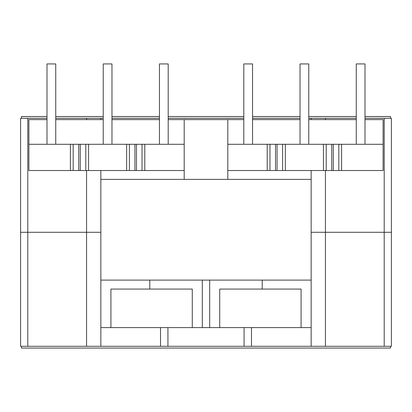 <?xml version="1.0" encoding="UTF-8"?>
<svg xmlns="http://www.w3.org/2000/svg" width="412" height="412" viewBox="0 0 412 412"><rect width="100%" height="100%" fill="white"/><g stroke="black" fill="none" stroke-linecap="round" stroke-linejoin="round"><path stroke-width="0.62" d="M325.428 170.527L325.428 232.286L384.205 232.286L384.205 346.296L391.4 346.296L391.4 232.286L384.205 232.286L384.205 118.28L391.4 118.28L391.4 232.286L311.153 232.286L311.153 280.103L262.228 280.103L262.228 289.07L301.079 289.07L301.079 327.591L202.313 327.591L202.313 280.103M300.029 116.508L252.546 116.508L252.546 63.932L243.801 63.932L243.801 116.508L168.199 116.508L168.199 63.932L168.199 144.293M21.486 118.28L21.486 116.508L46.999 116.508L46.999 63.932L55.744 63.932L55.744 116.508L103.227 116.508L103.227 63.932L111.971 63.932L111.971 116.508L159.454 116.508M243.801 63.932L243.801 144.293M252.546 63.932L252.546 144.293M308.773 144.293L308.773 63.932L300.029 63.932L300.029 144.293M365.001 144.293L365.001 63.932L356.256 63.932L356.256 144.293M168.199 63.932L159.454 63.932L159.454 144.293M111.971 63.932L111.971 144.293M103.227 63.932L103.227 144.293M55.744 63.932L55.744 144.293M46.999 63.932L46.999 144.293M136.49 170.527L136.49 144.293L184.195 144.293L184.195 170.527L70.411 170.527L70.411 144.293L28.902 144.293L28.902 119.609L46.999 119.609M70.411 144.293L78.713 144.293L78.713 170.527M80.258 170.527L80.258 144.293L78.713 144.293M80.258 144.293L88.559 144.293L88.559 170.527M126.639 170.527L126.639 144.293L88.559 144.293M126.639 144.293L134.94 144.293L134.94 170.527M136.49 144.293L134.94 144.293M301.079 327.591L311.153 327.591L311.153 346.296L325.428 346.296L325.428 232.286L311.153 232.286L311.153 170.527M262.228 280.103L149.772 280.103L149.772 289.07L110.921 289.07L110.921 327.591L202.313 327.591M110.921 327.591L100.847 327.591L100.847 346.296L167.926 346.296L167.926 327.591M227.805 144.293L267.208 144.293L267.208 170.527L227.805 170.527L227.805 119.609L168.199 119.609M159.454 119.609L111.971 119.609M227.805 119.609L243.801 119.609M252.546 119.609L300.029 119.609M308.773 119.609L356.256 119.609M365.001 119.609L383.098 119.609L383.098 144.293L333.287 144.293L333.287 170.527L383.098 170.527L383.098 144.293M103.227 119.609L55.744 119.609M70.411 170.527L28.902 170.527L28.902 144.293M184.195 170.527L184.195 179.38L100.847 179.38L100.847 170.527M86.572 170.527L86.572 232.286L27.795 232.286L27.795 346.296L20.6 346.296L20.6 232.286L27.795 232.286L27.795 118.28L20.6 118.28L20.6 232.286L100.847 232.286L100.847 179.38L311.153 179.38M149.772 280.103L100.847 280.103L100.847 327.591M184.195 144.293L184.195 119.609M192.275 327.591L192.275 289.07L149.772 289.07M85.794 170.527L85.794 144.293M73.176 144.293L73.176 170.527M142.022 170.527L142.022 144.293M129.404 144.293L129.404 170.527M267.208 170.527L275.51 170.527L275.51 144.293L267.208 144.293M275.51 144.293L277.06 144.293L277.06 170.527L333.287 170.527M285.362 170.527L285.362 144.293L277.06 144.293M285.362 144.293L323.441 144.293L323.441 170.527M331.742 170.527L331.742 144.293L323.441 144.293M331.742 144.293L333.287 144.293M275.51 170.527L277.06 170.527M227.805 170.527L227.805 179.38M311.153 280.103L311.153 327.591M262.228 289.07L219.725 289.07L219.725 327.591M326.206 170.527L326.206 144.293M338.824 144.293L338.824 170.527M269.978 144.293L269.978 170.527L269.978 144.293M282.596 144.293L282.596 170.527M168.199 118.28L243.801 118.28M27.795 118.28L46.999 118.28M55.744 118.28L86.572 118.28L86.572 119.609M100.847 119.609L100.847 118.28L86.572 118.28M100.847 118.28L103.227 118.28M111.971 118.28L159.454 118.28M311.153 119.609L311.153 118.28L308.773 118.28M300.029 118.28L252.546 118.28M311.153 118.28L325.428 118.28L325.428 119.609M384.205 118.28L365.001 118.28M356.256 118.28L325.428 118.28M21.486 346.296L21.486 348.068L390.514 348.068L390.514 346.296M390.514 118.28L390.514 116.508L365.001 116.508M356.256 116.508L308.773 116.508M311.153 346.296L167.926 346.296M244.074 346.296L244.074 327.591M384.205 346.296L325.428 346.296M100.847 346.296L86.572 346.296L86.572 232.286L100.847 232.286L100.847 280.103M27.795 346.296L86.572 346.296M251.49 346.296L251.49 327.591M160.51 346.296L160.51 327.591M20.6 346.296L20.6 232.286M144.792 144.293L144.792 170.527M341.589 170.527L341.589 144.293M209.687 280.103L209.687 327.591"/></g></svg>
